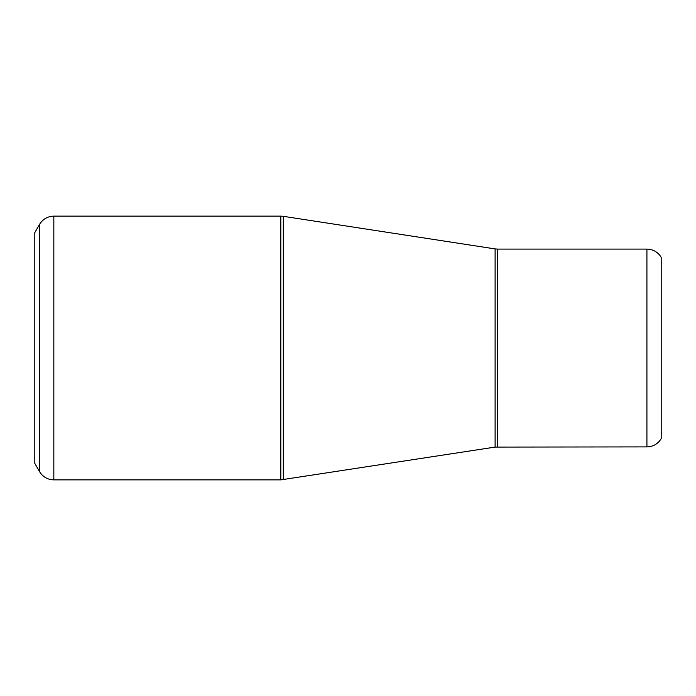 <?xml version="1.0" encoding="UTF-8"?>
<svg xmlns="http://www.w3.org/2000/svg" width="696" height="696" viewBox="0 0 696 696"><rect width="100%" height="100%" fill="white"/><g stroke="black" fill="none" stroke-linecap="round" stroke-linejoin="round"><path stroke-width="1.04" d="M39.559 471.636L34.8 463.388L34.8 232.612L39.559 224.364C42.847 219.083 47.606 216.334 53.836 216.125L53.836 479.875L51.426 479.701C46.24 478.813 42.282 476.125 39.559 471.636L39.559 224.364M646.923 446.902L646.923 249.098C652.178 249.212 656.485 251.291 659.843 255.336L661.2 257.337L661.2 438.663C657.911 443.952 653.153 446.702 646.923 446.902L495.108 447.093L280.801 479.875L280.801 216.125L53.836 216.125M280.801 216.125L283.307 216.317L283.307 479.683M495.108 447.093L495.108 248.907L283.307 216.317M646.923 249.098L497.623 249.098L497.623 446.902M280.801 479.875L53.836 479.875M497.623 249.098L495.108 248.907"/></g></svg>
